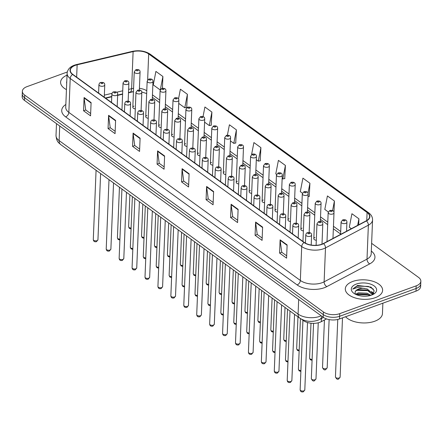 <?xml version="1.0" encoding="UTF-8"?>
<svg xmlns="http://www.w3.org/2000/svg" width="443" height="443" viewBox="0 0 443 443"><rect width="100%" height="100%" fill="white"/><g stroke="black" fill="none" stroke-linecap="round" stroke-linejoin="round"><path stroke-width="0.66" d="M326.497 318.916L321.313 321.662A11.668 6.097 -177.7 0 1 319.802 322.327A11.668 6.097 -177.7 0 1 303.477 320.632L301.556 319.242M133.437 91.734A15.555 8.129 2.3 0 0 131.726 92.072L128.487 92.836M122.595 94.226L117.639 95.4M111.747 96.79L105.661 98.23M314.973 237.514A2.918 1.523 2.3 0 0 313.81 238.666A2.918 1.523 2.3 0 0 316.308 240.283M302.048 228.128A2.918 1.523 2.3 0 0 300.88 229.28A2.918 1.523 2.3 0 0 303.377 230.897M289.118 218.742A2.918 1.523 2.3 0 0 287.956 219.9A2.918 1.523 2.3 0 0 290.447 221.511M276.188 209.356A2.918 1.523 2.3 0 0 275.025 210.514A2.918 1.523 2.3 0 0 277.523 212.125M263.264 199.97A2.918 1.523 2.3 0 0 262.095 201.128A2.918 1.523 2.3 0 0 264.593 202.739M250.334 190.59A2.918 1.523 2.3 0 0 249.171 191.741A2.918 1.523 2.3 0 0 251.663 193.353M237.404 181.204A2.918 1.523 2.3 0 0 236.241 182.355A2.918 1.523 2.3 0 0 238.738 183.967M224.479 171.818A2.918 1.523 2.3 0 0 223.311 172.969A2.918 1.523 2.3 0 0 225.808 174.586M211.549 162.431A2.918 1.523 2.3 0 0 210.386 163.583A2.918 1.523 2.3 0 0 212.878 165.2M198.619 153.045A2.918 1.523 2.3 0 0 197.456 154.197A2.918 1.523 2.3 0 0 199.954 155.814M185.695 143.659A2.918 1.523 2.3 0 0 184.526 144.811A2.918 1.523 2.3 0 0 187.024 146.428M172.764 134.273A2.918 1.523 2.3 0 0 171.602 135.425A2.918 1.523 2.3 0 0 174.093 137.042M159.834 124.887A2.918 1.523 2.3 0 0 158.672 126.045A2.918 1.523 2.3 0 0 161.169 127.656M146.904 115.501A2.918 1.523 2.3 0 0 145.741 116.659A2.918 1.523 2.3 0 0 148.239 118.27M133.98 106.115A2.918 1.523 2.3 0 0 132.817 107.272A2.918 1.523 2.3 0 0 135.309 108.884M375.16 297.713A18.667 9.752 2.3 0 0 382.614 290.331A18.667 9.752 2.3 0 0 372.474 281.144A18.667 9.752 2.3 0 0 352.755 281.449A18.667 9.752 2.3 0 0 345.307 288.83A18.667 9.752 2.3 0 0 355.447 298.017A18.667 9.752 2.3 0 0 375.16 297.713A18.667 9.752 2.3 0 0 382.614 290.331A18.667 9.752 2.3 0 0 372.474 281.144A18.667 9.752 2.3 0 0 352.755 281.449A18.667 9.752 2.3 0 0 345.307 288.83A18.667 9.752 2.3 0 0 355.447 298.017A18.667 9.752 2.3 0 0 375.16 297.713M321.734 244.248A12.443 6.501 -177.7 0 1 304.319 242.443L72.824 74.385A12.443 6.501 -177.7 0 1 70.337 70.271A12.443 6.501 -177.7 0 1 77.143 64.805L133.11 51.587A12.443 6.501 -177.7 0 1 148.682 53.935L367.092 212.496A12.443 6.501 -177.7 0 1 369.584 216.61A12.443 6.501 -177.7 0 1 366.228 220.824L323.346 243.539A12.443 6.501 -177.7 0 1 321.734 244.248M321.923 244.386A12.758 6.667 2.3 0 0 323.573 243.656L366.455 220.941A12.758 6.667 2.3 0 0 367.341 212.407L148.931 53.847A12.758 6.667 2.3 0 0 132.966 51.438L77.004 64.656A12.758 6.667 2.3 0 0 72.574 74.479L304.07 242.537A12.758 6.667 2.3 0 0 321.923 244.386M420.85 281.233L420.64 286.532A11.668 6.097 2.3 0 1 415.983 291.151L339.515 318.949A11.668 6.097 2.3 0 1 323.191 317.254L24.481 100.406A11.668 6.097 2.3 0 1 22.15 96.546L22.255 93.899A11.668 6.097 2.3 0 0 24.592 97.753L323.296 314.602A11.668 6.097 2.3 0 0 339.62 316.296L416.088 288.498A11.668 6.097 2.3 0 0 420.745 283.885A11.668 6.097 2.3 0 1 416.088 288.498L339.62 316.296A11.668 6.097 2.3 0 1 323.296 314.602L24.592 97.753A11.668 6.097 2.3 0 1 22.255 93.899L22.36 91.247A11.668 6.097 2.3 0 0 24.697 95.107L323.401 311.955A11.668 6.097 2.3 0 0 339.726 313.644L416.193 285.846A11.668 6.097 2.3 0 0 420.85 281.233A11.668 6.097 2.3 0 0 418.519 277.373L371.622 243.334M90.654 113.524L85.709 109.93L84.115 97.969A3.112 2.088 -54 0 1 84.092 97.521L83.561 110.778L90.56 115.856L91.097 102.604L84.092 97.521M85.77 109.975L83.561 110.778M115.158 131.311L110.213 127.717L108.618 115.756A3.112 2.088 -54 0 1 108.596 115.307L108.064 128.564L115.064 133.648L115.601 120.391L108.596 115.307M110.274 127.761L108.064 128.564M139.661 149.097L134.716 145.503L133.121 133.542A3.112 2.088 -54 0 1 133.099 133.099L132.568 146.351L139.567 151.434L140.099 138.183L133.099 133.099M134.777 145.548L132.568 146.351M164.165 166.889L159.214 163.295L157.625 151.334A3.112 2.088 -54 0 1 157.603 150.886L157.071 164.143L164.071 169.22L164.602 155.969L157.603 150.886M159.281 163.34L157.071 164.143M286.682 255.827L281.731 252.233L280.137 240.272A3.112 2.088 -54 0 1 280.12 239.829L279.588 253.08L286.588 258.164L287.119 244.913L280.12 239.829M281.792 252.277L279.588 253.08M262.178 238.041L257.228 234.447L255.633 222.486A3.112 2.088 -54 0 1 255.617 222.043L255.085 235.294L262.084 240.377L262.616 227.121L255.617 222.043M257.289 234.491L255.085 235.294M237.675 220.254L232.725 216.66L231.135 204.699A3.112 2.088 -54 0 1 231.113 204.251L230.581 217.507L237.581 222.585L238.112 209.334L231.113 204.251M232.785 216.705L230.581 217.507M213.172 202.462L208.221 198.868L206.632 186.907A3.112 2.088 -54 0 1 206.61 186.464L206.078 199.715L213.077 204.799L213.609 191.548L206.61 186.464M208.282 198.913L206.078 199.715M188.668 184.676L183.718 181.082L182.128 169.121A3.112 2.088 -54 0 1 182.106 168.672L181.575 181.929L188.574 187.012L189.106 173.756L182.106 168.672M183.779 181.126L181.575 181.929M67.026 75.172A18.667 9.752 2.3 0 0 60.602 82.149A18.667 9.752 2.3 0 0 66.444 89.619A18.667 9.752 2.3 0 1 60.602 82.149A18.667 9.752 2.3 0 1 67.026 75.172M67.281 71.999L27.017 86.634A11.668 6.097 2.3 0 0 22.36 91.247M211.228 125.225L211.904 112.079L204.904 106.996L203.032 116.642M186.724 107.439L187.4 94.287L180.401 89.204L178.512 98.933M162.426 88.29L162.897 76.501L155.897 71.417L153.284 84.906L160.216 89.946M284.738 178.59L285.414 165.444L278.414 160.36L275.795 173.85L276.57 174.415M309.242 196.376L309.917 183.23L302.918 178.147L300.299 191.642L302.431 193.187M333.967 212.38L334.421 201.017L327.421 195.939L324.802 209.428L328.285 211.953M358.68 224.822L358.924 218.809L351.925 213.725L349.305 227.215L351.354 228.704M235.731 143.011L236.407 129.865L229.408 124.782L227.392 135.187M260.235 160.803L260.91 147.652L253.911 142.574L251.596 154.496M256.298 159.69L258.297 161.147L260.384 160.776M260.91 147.652L258.297 161.147M282.152 178.463L282.8 178.933L284.888 178.562M285.414 165.444L282.8 178.933M308.035 196.592L309.391 196.354M309.917 183.23L307.99 193.176M334.421 201.017L332.56 210.602M358.924 218.809L357.651 225.365M230.438 140.924L233.793 143.355L235.881 142.989M236.407 129.865L233.793 143.355M204.583 122.152L209.29 125.568L211.377 125.197M211.904 112.079L209.29 125.568M178.723 103.38L184.786 107.782L186.874 107.411M187.4 94.287L184.786 107.782M162.897 76.501L160.349 89.641M345.579 316.745A19.448 10.161 2.3 0 0 374.695 321.247A19.448 10.161 2.3 0 0 382.459 313.555L382.874 303.184M355.552 294.296L358.398 292.801L367.092 293.205L370.891 295.337M356.371 294.673L358.359 293.853L367.053 294.257L369.877 295.614M364.296 288.321A8.794 4.596 2.3 0 0 358.548 289.063A8.794 4.596 2.3 0 0 355.059 292.319C355.319 291.123 356.471 290.237 358.525 289.644L367.219 290.049L372.497 294.733L372.513 293.526L367.264 288.997L357.806 287.38L352.694 289.085L357.019 286.112L368.366 286.427L373.388 289.152M372.618 294.673L374.185 290.802L370.974 287.097L357.573 285.442L352.694 289.085M371.566 295.104A12.681 6.628 2.3 0 0 373.809 294.041A12.681 6.628 2.3 0 0 373.084 285.248A12.681 6.628 2.3 0 0 356.349 284.057A12.681 6.628 2.3 0 0 353.78 293.238A12.681 6.628 2.3 0 0 371.566 295.104M355.059 292.319L355.341 294.008M356.72 290.359L368.194 290.636L369.695 291.178M372.131 292.496L373.549 293.681M356.554 294.567L368.028 294.844L369.528 295.387M371.428 291.505L373.759 293.36M66.777 81.379A12.681 6.628 2.3 0 0 66.694 83.411M321.441 318.528L321.313 321.662M303.499 320.106L303.477 320.632M371.312 251.07A19.448 10.161 -177.7 0 1 369.711 263.895L326.834 286.615A19.448 10.161 -177.7 0 1 297.103 284.904L65.603 116.847A3.887 2.608 126 0 0 68.848 112.4L300.343 280.458A15.555 8.129 2.3 0 0 322.111 282.717A15.555 8.129 2.3 0 0 324.126 281.826L367.009 259.111A15.555 8.129 2.3 0 0 371.201 253.845L372.563 219.916A15.555 8.129 -177.7 0 1 368.371 225.182A3.887 2.47 -117.9 0 0 366.455 220.941M65.603 116.847A19.448 10.161 -177.7 0 1 65.846 104.482M65.736 107.256A15.555 8.129 2.3 0 0 68.848 112.4L70.21 78.472A15.555 8.129 -177.7 0 1 67.098 73.328L65.736 107.256M369.711 263.895A3.887 2.47 62.1 0 1 367.009 259.111L368.371 225.182L325.489 247.897A15.555 8.129 -177.7 0 1 323.473 248.789A15.555 8.129 -177.7 0 1 301.705 246.529A3.887 2.608 -54 0 1 304.07 242.537M323.573 243.656A3.887 2.47 -117.9 0 1 325.489 247.897L324.126 281.826A3.887 2.47 62.1 0 0 326.834 286.615M372.563 219.916C372.596 217.103 371.289 214.717 368.631 212.756A3.887 2.608 126 0 0 367.341 212.407M148.931 53.847A3.887 2.608 -54 0 1 150.216 54.196C145.138 50.951 139.213 50.004 132.44 51.355L76.473 64.573C70.73 66.007 67.607 68.925 67.098 73.328M132.966 51.438A3.887 1.562 -103.3 0 0 132.44 51.355M77.004 64.656A3.887 1.562 -103.3 0 0 76.473 64.573M72.574 74.479A3.887 2.608 126 0 0 70.21 78.472L301.705 246.529L300.343 280.458A3.887 2.608 126 0 1 297.103 284.904M24.697 95.107L24.481 100.406M323.401 311.955L323.191 317.254M339.726 313.644L339.515 318.949M416.193 285.846L415.983 291.151M148.682 53.935L147.641 79.917M146.783 90.765A12.443 6.501 2.3 0 0 139.412 88.323M133.576 88.34A12.443 6.501 2.3 0 0 131.621 88.7L128.625 89.403M133.11 51.587L131.621 88.7A6.999 2.813 76.7 0 1 130.065 92.155L128.498 92.521M77.143 64.805L76.645 77.165M122.733 90.798L116.603 92.244M112.001 93.329L104.343 95.14M367.092 212.496L366.771 220.514M340.706 231.534L333.452 226.268M327.781 222.148L320.527 216.882M314.851 212.762L307.597 207.496M301.921 203.376L294.667 198.11M288.997 193.99L281.737 188.724M276.067 184.604L268.812 179.337M263.136 175.218L255.882 169.951M250.212 165.837L242.952 160.565M237.282 156.451L230.028 151.185M224.352 147.065L217.098 141.799M211.427 137.679L204.168 132.413M198.497 128.293L191.243 123.027M185.567 118.907L178.313 113.641M172.637 109.521L165.383 104.255M159.713 100.135L152.458 94.868M182.128 169.121L189.089 174.177M206.632 186.907L213.592 191.969M231.135 204.699L238.096 209.755M255.633 222.486L262.599 227.541M280.137 240.272L287.103 245.333M157.625 151.334L164.586 156.39M133.121 133.542L140.082 138.604M108.618 115.756L115.579 120.812M84.115 97.969L91.081 103.025M59.711 125.978L59.124 140.603A7.78 5.216 126 0 0 60.769 144.634C58.742 142.668 56.61 142.114 56.012 135.458A15.555 8.129 2.3 0 0 59.124 140.603L298.089 314.081A15.555 8.129 2.3 0 0 319.857 316.335A15.555 8.129 2.3 0 0 321.175 315.793M298.676 299.457L298.089 314.081A7.78 5.216 126 0 0 299.734 318.113L60.769 144.634M323.473 317.454L319.84 319.375A7.78 4.934 -117.9 0 0 321.795 316.247M303.876 390.826A2.331 1.218 2.3 0 0 304.806 389.901L303.372 391.806C301.45 392.265 300.371 391.568 300.144 389.713A2.331 1.218 2.3 0 0 301.412 390.859A2.331 1.218 2.3 0 0 303.876 390.826M311.207 245.045L311.612 235.056A2.918 1.523 -177.7 0 1 310.443 236.213A2.918 1.523 -177.7 0 1 307.364 236.257A2.918 1.523 -177.7 0 1 305.781 234.823L305.448 243.157M309.347 233.705A0.975 0.509 2.3 0 0 309.541 233.001A0.975 0.509 2.3 0 0 308.178 232.857A0.975 0.509 2.3 0 0 307.985 233.566A0.975 0.509 2.3 0 0 309.347 233.705M315.997 378.787L314.563 380.692C313.395 381.512 312.315 380.814 311.335 378.604A2.331 1.218 2.3 0 0 312.603 379.751A2.331 1.218 2.3 0 0 315.067 379.712A2.331 1.218 2.3 0 0 315.997 378.787L318.246 322.797M321.635 225.099A2.918 1.523 -177.7 0 1 318.556 225.149A2.918 1.523 -177.7 0 1 316.972 223.709L318.639 221.578C321.48 221.168 322.869 221.96 322.803 223.948A2.918 1.523 -177.7 0 1 321.635 225.099M319.37 221.749A0.975 0.509 2.3 0 0 319.176 222.452A0.975 0.509 2.3 0 0 320.538 222.596A0.975 0.509 2.3 0 0 320.732 221.888A0.975 0.509 2.3 0 0 319.37 221.749M340.119 377.065L338.685 378.964C337.511 379.784 336.436 379.086 335.456 376.877A2.331 1.218 2.3 0 0 336.724 378.023A2.331 1.218 2.3 0 0 339.188 377.984A2.331 1.218 2.3 0 0 340.119 377.065L342.494 317.864M345.756 223.372A2.918 1.523 -177.7 0 1 342.677 223.422A2.918 1.523 -177.7 0 1 341.093 221.987L342.76 219.85C345.601 219.446 346.985 220.232 346.919 222.22A2.918 1.523 -177.7 0 1 345.756 223.372M343.491 220.021A0.975 0.509 2.3 0 0 343.297 220.73A0.975 0.509 2.3 0 0 344.654 220.869A0.975 0.509 2.3 0 0 344.848 220.165A0.975 0.509 2.3 0 0 343.491 220.021M290.946 381.44A2.331 1.218 2.3 0 0 291.876 380.515L290.442 382.42C288.52 382.879 287.446 382.182 287.214 380.327A2.331 1.218 2.3 0 0 288.482 381.478A2.331 1.218 2.3 0 0 290.946 381.44M298.189 237.991L298.682 225.67A2.918 1.523 -177.7 0 1 297.519 226.827A2.918 1.523 -177.7 0 1 294.434 226.871A2.918 1.523 -177.7 0 1 292.851 225.437L292.513 233.876M296.417 224.324A0.975 0.509 2.3 0 0 296.611 223.615A0.975 0.509 2.3 0 0 295.248 223.477A0.975 0.509 2.3 0 0 295.055 224.18A0.975 0.509 2.3 0 0 296.417 224.324M278.021 372.054A2.331 1.218 2.3 0 0 278.952 371.129L277.517 373.034C275.59 373.493 274.516 372.796 274.289 370.941A2.331 1.218 2.3 0 0 275.552 372.092A2.331 1.218 2.3 0 0 278.021 372.054M285.259 228.605L285.752 216.284A2.918 1.523 -177.7 0 1 284.589 217.441A2.918 1.523 -177.7 0 1 281.51 217.485A2.918 1.523 -177.7 0 1 279.926 216.051L279.583 224.49M283.487 214.938A0.975 0.509 2.3 0 0 283.681 214.229A0.975 0.509 2.3 0 0 282.324 214.091A0.975 0.509 2.3 0 0 282.13 214.794A0.975 0.509 2.3 0 0 283.487 214.938M265.091 362.667A2.331 1.218 2.3 0 0 266.021 361.743L264.587 363.648C262.666 364.107 261.586 363.41 261.359 361.554A2.331 1.218 2.3 0 0 262.627 362.706A2.331 1.218 2.3 0 0 265.091 362.667M272.329 219.224L272.827 206.903A2.918 1.523 -177.7 0 1 271.659 208.055A2.918 1.523 -177.7 0 1 268.58 208.099A2.918 1.523 -177.7 0 1 266.996 206.665L266.658 215.104M270.562 205.552A0.975 0.509 2.3 0 0 270.756 204.843A0.975 0.509 2.3 0 0 269.394 204.705A0.975 0.509 2.3 0 0 269.2 205.408A0.975 0.509 2.3 0 0 270.562 205.552M252.161 353.281A2.331 1.218 2.3 0 0 253.091 352.357L251.657 354.262C249.736 354.721 248.661 354.023 248.429 352.174A2.331 1.218 2.3 0 0 249.697 353.32A2.331 1.218 2.3 0 0 252.161 353.281M259.404 209.838L259.897 197.517A2.918 1.523 -177.7 0 1 258.734 198.669A2.918 1.523 -177.7 0 1 255.65 198.719A2.918 1.523 -177.7 0 1 254.066 197.279L253.728 205.718M257.632 196.166A0.975 0.509 2.3 0 0 257.826 195.457A0.975 0.509 2.3 0 0 256.464 195.319A0.975 0.509 2.3 0 0 256.27 196.022A0.975 0.509 2.3 0 0 257.632 196.166M300.875 371.455L299.08 370.83L298.405 369.218A2.331 1.218 2.3 0 0 300.913 370.531M308.71 215.713A2.918 1.523 -177.7 0 1 305.626 215.763A2.918 1.523 -177.7 0 1 304.042 214.323L305.709 212.191C308.55 211.787 309.939 212.574 309.873 214.562A2.918 1.523 -177.7 0 1 308.71 215.713M306.44 212.363A0.975 0.509 2.3 0 0 306.246 213.066A0.975 0.509 2.3 0 0 307.608 213.21A0.975 0.509 2.3 0 0 307.802 212.502A0.975 0.509 2.3 0 0 306.44 212.363M287.95 362.069L286.156 361.444L285.48 359.832A2.331 1.218 2.3 0 0 287.983 361.145M295.78 206.327A2.918 1.523 -177.7 0 1 292.701 206.377A2.918 1.523 -177.7 0 1 291.117 204.943L292.784 202.805C295.625 202.401 297.009 203.187 296.943 205.175A2.918 1.523 -177.7 0 1 295.78 206.327M293.515 202.977A0.975 0.509 2.3 0 0 293.321 203.686A0.975 0.509 2.3 0 0 294.678 203.824A0.975 0.509 2.3 0 0 294.872 203.121A0.975 0.509 2.3 0 0 293.515 202.977M275.02 352.683L273.226 352.058L272.55 350.446A2.331 1.218 2.3 0 0 275.059 351.759M282.85 196.941A2.918 1.523 -177.7 0 1 279.771 196.991A2.918 1.523 -177.7 0 1 278.187 195.557L279.854 193.419C282.695 193.015 284.085 193.801 284.018 195.789A2.918 1.523 -177.7 0 1 282.85 196.941M280.585 193.591A0.975 0.509 2.3 0 0 280.391 194.3A0.975 0.509 2.3 0 0 281.754 194.438A0.975 0.509 2.3 0 0 281.947 193.735A0.975 0.509 2.3 0 0 280.585 193.591M239.231 343.895A2.331 1.218 2.3 0 0 240.167 342.971L238.733 344.875C236.806 345.335 235.731 344.643 235.504 342.788A2.331 1.218 2.3 0 0 236.767 343.934A2.331 1.218 2.3 0 0 239.231 343.895M246.474 200.452L246.967 188.131A2.918 1.523 -177.7 0 1 245.804 189.283A2.918 1.523 -177.7 0 1 242.725 189.333A2.918 1.523 -177.7 0 1 241.142 187.893L240.798 196.332M244.702 186.78A0.975 0.509 2.3 0 0 244.896 186.071A0.975 0.509 2.3 0 0 243.539 185.933A0.975 0.509 2.3 0 0 243.345 186.636A0.975 0.509 2.3 0 0 244.702 186.78M226.307 334.509A2.331 1.218 2.3 0 0 227.237 333.59L225.803 335.489C223.881 335.949 222.801 335.257 222.574 333.402A2.331 1.218 2.3 0 0 223.842 334.548A2.331 1.218 2.3 0 0 226.307 334.509M233.544 191.066L234.037 178.745A2.918 1.523 -177.7 0 1 232.874 179.897A2.918 1.523 -177.7 0 1 229.795 179.947A2.918 1.523 -177.7 0 1 228.211 178.512L227.874 186.946M231.778 177.394A0.975 0.509 2.3 0 0 231.971 176.691A0.975 0.509 2.3 0 0 230.609 176.547A0.975 0.509 2.3 0 0 230.415 177.255A0.975 0.509 2.3 0 0 231.778 177.394M213.376 325.123A2.331 1.218 2.3 0 0 214.307 324.204L212.873 326.103C210.951 326.569 209.871 325.871 209.644 324.016A2.331 1.218 2.3 0 0 210.912 325.162A2.331 1.218 2.3 0 0 213.376 325.123M220.614 181.68L221.112 169.359A2.918 1.523 -177.7 0 1 219.949 170.511A2.918 1.523 -177.7 0 1 216.865 170.561A2.918 1.523 -177.7 0 1 215.281 169.126L214.944 177.56M218.848 168.008A0.975 0.509 2.3 0 0 219.041 167.304A0.975 0.509 2.3 0 0 217.679 167.161A0.975 0.509 2.3 0 0 217.485 167.869A0.975 0.509 2.3 0 0 218.848 168.008M262.09 343.297L260.296 342.672L259.62 341.06A2.331 1.218 2.3 0 0 262.129 342.378M269.925 187.555A2.918 1.523 -177.7 0 1 266.841 187.605A2.918 1.523 -177.7 0 1 265.257 186.171L266.924 184.033C269.765 183.629 271.155 184.415 271.088 186.403A2.918 1.523 -177.7 0 1 269.925 187.555M267.655 184.205A0.975 0.509 2.3 0 0 267.461 184.914A0.975 0.509 2.3 0 0 268.823 185.052A0.975 0.509 2.3 0 0 269.017 184.349A0.975 0.509 2.3 0 0 267.655 184.205M249.165 333.911L247.366 333.291L246.696 331.674A2.331 1.218 2.3 0 0 249.199 332.992M256.995 178.175A2.918 1.523 -177.7 0 1 253.917 178.219A2.918 1.523 -177.7 0 1 252.333 176.785L254 174.653C256.84 174.243 258.225 175.035 258.158 177.017A2.918 1.523 -177.7 0 1 256.995 178.175M254.731 174.819A0.975 0.509 2.3 0 0 254.537 175.528A0.975 0.509 2.3 0 0 255.893 175.666A0.975 0.509 2.3 0 0 256.087 174.963A0.975 0.509 2.3 0 0 254.731 174.819M236.235 324.531L234.441 323.905L233.766 322.288A2.331 1.218 2.3 0 0 236.274 323.606M244.065 168.789A2.918 1.523 -177.7 0 1 240.986 168.833A2.918 1.523 -177.7 0 1 239.403 167.399L241.07 165.267C243.91 164.857 245.295 165.649 245.234 167.631A2.918 1.523 -177.7 0 1 244.065 168.789M241.8 165.438A0.975 0.509 2.3 0 0 241.607 166.142A0.975 0.509 2.3 0 0 242.969 166.28A0.975 0.509 2.3 0 0 243.163 165.577A0.975 0.509 2.3 0 0 241.8 165.438M200.446 315.737A2.331 1.218 2.3 0 0 201.382 314.818L199.948 316.723C198.021 317.182 196.947 316.485 196.714 314.63A2.331 1.218 2.3 0 0 197.982 315.776A2.331 1.218 2.3 0 0 200.446 315.737M207.689 172.294L208.182 159.973A2.918 1.523 -177.7 0 1 207.019 161.125A2.918 1.523 -177.7 0 1 203.941 161.174A2.918 1.523 -177.7 0 1 202.351 159.74L202.014 168.174M205.917 158.622A0.975 0.509 2.3 0 0 206.111 157.918A0.975 0.509 2.3 0 0 204.749 157.774A0.975 0.509 2.3 0 0 204.555 158.483A0.975 0.509 2.3 0 0 205.917 158.622M187.522 306.357A2.331 1.218 2.3 0 0 188.452 305.432L187.018 307.337C185.091 307.796 184.017 307.099 183.79 305.244A2.331 1.218 2.3 0 0 185.058 306.39A2.331 1.218 2.3 0 0 187.522 306.357M194.759 162.908L195.252 150.587A2.918 1.523 -177.7 0 1 194.089 151.744A2.918 1.523 -177.7 0 1 191.011 151.788A2.918 1.523 -177.7 0 1 189.427 150.354L189.089 158.788M192.987 149.236A0.975 0.509 2.3 0 0 193.181 148.532A0.975 0.509 2.3 0 0 191.825 148.388A0.975 0.509 2.3 0 0 191.631 149.097A0.975 0.509 2.3 0 0 192.987 149.236M174.592 296.971A2.331 1.218 2.3 0 0 175.522 296.046L174.088 297.951C172.166 298.41 171.087 297.713 170.86 295.858A2.331 1.218 2.3 0 0 172.128 297.009A2.331 1.218 2.3 0 0 174.592 296.971M181.829 153.522L182.328 141.201A2.918 1.523 -177.7 0 1 181.159 142.358A2.918 1.523 -177.7 0 1 178.08 142.402A2.918 1.523 -177.7 0 1 176.497 140.968L176.159 149.407M180.063 139.85A0.975 0.509 2.3 0 0 180.257 139.146A0.975 0.509 2.3 0 0 178.894 139.002A0.975 0.509 2.3 0 0 178.701 139.711A0.975 0.509 2.3 0 0 180.063 139.85M161.662 287.585A2.331 1.218 2.3 0 0 162.598 286.66L161.163 288.565C159.236 289.024 158.162 288.327 157.929 286.471A2.331 1.218 2.3 0 0 159.198 287.623A2.331 1.218 2.3 0 0 161.662 287.585M168.905 144.136L169.398 131.815A2.918 1.523 -177.7 0 1 168.235 132.972A2.918 1.523 -177.7 0 1 165.15 133.016A2.918 1.523 -177.7 0 1 163.567 131.582L163.229 140.021M167.133 130.469A0.975 0.509 2.3 0 0 167.327 129.76A0.975 0.509 2.3 0 0 165.964 129.622A0.975 0.509 2.3 0 0 165.771 130.325A0.975 0.509 2.3 0 0 167.133 130.469M148.737 278.198A2.331 1.218 2.3 0 0 149.668 277.274L148.233 279.179C146.306 279.638 145.232 278.94 145.005 277.085A2.331 1.218 2.3 0 0 146.273 278.237A2.331 1.218 2.3 0 0 148.737 278.198M155.975 134.755L156.468 122.434A2.918 1.523 -177.7 0 1 155.305 123.586A2.918 1.523 -177.7 0 1 152.226 123.63A2.918 1.523 -177.7 0 1 150.642 122.196L150.304 130.635M154.203 121.083A0.975 0.509 2.3 0 0 154.397 120.374A0.975 0.509 2.3 0 0 153.04 120.236A0.975 0.509 2.3 0 0 152.846 120.939A0.975 0.509 2.3 0 0 154.203 121.083M223.305 315.145L221.511 314.519L220.835 312.902A2.331 1.218 2.3 0 0 223.344 314.22M231.141 159.402A2.918 1.523 -177.7 0 1 228.056 159.447A2.918 1.523 -177.7 0 1 226.473 158.013L228.139 155.881C230.98 155.471 232.37 156.263 232.304 158.245A2.918 1.523 -177.7 0 1 231.141 159.402M228.87 156.052A0.975 0.509 2.3 0 0 228.677 156.756A0.975 0.509 2.3 0 0 230.039 156.9A0.975 0.509 2.3 0 0 230.233 156.191A0.975 0.509 2.3 0 0 228.87 156.052M210.381 305.759L208.581 305.133L207.905 303.516A2.331 1.218 2.3 0 0 210.414 304.834M218.211 150.016A2.918 1.523 -177.7 0 1 215.132 150.061A2.918 1.523 -177.7 0 1 213.543 148.626L215.209 146.495C218.056 146.085 219.44 146.877 219.374 148.865A2.918 1.523 -177.7 0 1 218.211 150.016M215.94 146.666A0.975 0.509 2.3 0 0 215.747 147.369A0.975 0.509 2.3 0 0 217.109 147.513A0.975 0.509 2.3 0 0 217.303 146.805A0.975 0.509 2.3 0 0 215.94 146.666M197.451 296.373L195.656 295.747L194.981 294.135A2.331 1.218 2.3 0 0 197.489 295.448M205.281 140.63A2.918 1.523 -177.7 0 1 202.202 140.68A2.918 1.523 -177.7 0 1 200.618 139.24L202.285 137.108C205.126 136.699 206.51 137.491 206.444 139.479A2.918 1.523 -177.7 0 1 205.281 140.63M203.016 137.28A0.975 0.509 2.3 0 0 202.822 137.983A0.975 0.509 2.3 0 0 204.179 138.127A0.975 0.509 2.3 0 0 204.373 137.419A0.975 0.509 2.3 0 0 203.016 137.28M184.521 286.986L182.726 286.361L182.051 284.749A2.331 1.218 2.3 0 0 184.559 286.062M192.351 131.244A2.918 1.523 -177.7 0 1 189.272 131.294A2.918 1.523 -177.7 0 1 187.688 129.854L189.355 127.722C192.196 127.318 193.585 128.105 193.519 130.092A2.918 1.523 -177.7 0 1 192.351 131.244M190.086 127.894A0.975 0.509 2.3 0 0 189.892 128.597A0.975 0.509 2.3 0 0 191.254 128.741A0.975 0.509 2.3 0 0 191.448 128.033A0.975 0.509 2.3 0 0 190.086 127.894M171.596 277.6L169.796 276.975L169.121 275.363A2.331 1.218 2.3 0 0 171.629 276.676M179.426 121.858A2.918 1.523 -177.7 0 1 176.342 121.908A2.918 1.523 -177.7 0 1 174.758 120.474L176.425 118.336C179.265 117.932 180.655 118.718 180.589 120.706A2.918 1.523 -177.7 0 1 179.426 121.858M177.156 118.508A0.975 0.509 2.3 0 0 176.962 119.217A0.975 0.509 2.3 0 0 178.324 119.355A0.975 0.509 2.3 0 0 178.518 118.652A0.975 0.509 2.3 0 0 177.156 118.508M135.807 268.812A2.331 1.218 2.3 0 0 136.737 267.888L135.303 269.793C133.382 270.252 132.302 269.554 132.075 267.705A2.331 1.218 2.3 0 0 133.343 268.851A2.331 1.218 2.3 0 0 135.807 268.812M143.045 125.369L143.543 113.048A2.918 1.523 -177.7 0 1 142.375 114.2A2.918 1.523 -177.7 0 1 139.296 114.25A2.918 1.523 -177.7 0 1 137.712 112.81L137.374 121.249M141.278 111.697A0.975 0.509 2.3 0 0 141.472 110.988A0.975 0.509 2.3 0 0 140.11 110.85A0.975 0.509 2.3 0 0 139.916 111.553A0.975 0.509 2.3 0 0 141.278 111.697M122.877 259.426A2.331 1.218 2.3 0 0 123.807 258.502L122.379 260.406C120.452 260.866 119.377 260.168 119.145 258.319A2.331 1.218 2.3 0 0 120.413 259.465A2.331 1.218 2.3 0 0 122.877 259.426M130.12 115.983L130.613 103.662A2.918 1.523 -177.7 0 1 129.45 104.814A2.918 1.523 -177.7 0 1 126.366 104.864A2.918 1.523 -177.7 0 1 124.782 103.424L124.444 111.863M128.348 102.311A0.975 0.509 2.3 0 0 128.542 101.602A0.975 0.509 2.3 0 0 127.18 101.464A0.975 0.509 2.3 0 0 126.986 102.167A0.975 0.509 2.3 0 0 128.348 102.311M109.953 250.04A2.331 1.218 2.3 0 0 110.883 249.121L109.449 251.02C107.522 251.48 106.447 250.788 106.22 248.933A2.331 1.218 2.3 0 0 107.488 250.079A2.331 1.218 2.3 0 0 109.953 250.04M117.19 106.597L117.683 94.276A2.918 1.523 -177.7 0 1 116.52 95.428A2.918 1.523 -177.7 0 1 113.441 95.478A2.918 1.523 -177.7 0 1 111.857 94.043L111.514 102.477M115.418 92.925A0.975 0.509 2.3 0 0 115.612 92.222A0.975 0.509 2.3 0 0 114.255 92.078A0.975 0.509 2.3 0 0 114.061 92.786A0.975 0.509 2.3 0 0 115.418 92.925M97.023 240.654A2.331 1.218 2.3 0 0 97.953 239.735L96.519 241.634C94.597 242.099 93.517 241.402 93.29 239.547A2.331 1.218 2.3 0 0 94.558 240.693A2.331 1.218 2.3 0 0 97.023 240.654M104.26 97.211L104.758 84.89A2.918 1.523 -177.7 0 1 103.59 86.042A2.918 1.523 -177.7 0 1 100.511 86.092A2.918 1.523 -177.7 0 1 98.927 84.657L98.59 93.091M102.494 83.539A0.975 0.509 2.3 0 0 102.687 82.835A0.975 0.509 2.3 0 0 101.325 82.691A0.975 0.509 2.3 0 0 101.131 83.4A0.975 0.509 2.3 0 0 102.494 83.539M158.666 268.214L156.872 267.589L156.196 265.977A2.331 1.218 2.3 0 0 158.705 267.29M166.496 112.472A2.918 1.523 -177.7 0 1 163.417 112.522A2.918 1.523 -177.7 0 1 161.833 111.088L163.5 108.95C166.341 108.546 167.725 109.332 167.659 111.32A2.918 1.523 -177.7 0 1 166.496 112.472M164.231 109.122A0.975 0.509 2.3 0 0 164.037 109.831A0.975 0.509 2.3 0 0 165.394 109.969A0.975 0.509 2.3 0 0 165.588 109.266A0.975 0.509 2.3 0 0 164.231 109.122M145.736 258.828L143.942 258.203L143.266 256.591A2.331 1.218 2.3 0 0 145.775 257.904M153.566 103.086A2.918 1.523 -177.7 0 1 150.487 103.136A2.918 1.523 -177.7 0 1 148.903 101.702L150.57 99.564C153.411 99.16 154.801 99.946 154.734 101.934A2.918 1.523 -177.7 0 1 153.566 103.086M151.301 99.736A0.975 0.509 2.3 0 0 151.107 100.445A0.975 0.509 2.3 0 0 152.47 100.583A0.975 0.509 2.3 0 0 152.663 99.88A0.975 0.509 2.3 0 0 151.301 99.736M132.806 249.442L131.012 248.816L130.336 247.205A2.331 1.218 2.3 0 0 132.845 248.523M140.641 93.7A2.918 1.523 -177.7 0 1 137.557 93.75A2.918 1.523 -177.7 0 1 135.973 92.316L137.64 90.184C140.481 89.774 141.871 90.56 141.804 92.548A2.918 1.523 -177.7 0 1 140.641 93.7M138.371 90.35A0.975 0.509 2.3 0 0 138.177 91.059A0.975 0.509 2.3 0 0 139.539 91.197A0.975 0.509 2.3 0 0 139.733 90.494A0.975 0.509 2.3 0 0 138.371 90.35M119.881 240.062L118.087 239.436L117.412 237.819A2.331 1.218 2.3 0 0 119.915 239.137M127.711 84.32A2.918 1.523 -177.7 0 1 124.633 84.364A2.918 1.523 -177.7 0 1 123.049 82.93L124.716 80.798C127.556 80.388 128.941 81.18 128.874 83.162A2.918 1.523 -177.7 0 1 127.711 84.32M125.447 80.964A0.975 0.509 2.3 0 0 125.253 81.673A0.975 0.509 2.3 0 0 126.609 81.811A0.975 0.509 2.3 0 0 126.803 81.108A0.975 0.509 2.3 0 0 125.447 80.964M327.189 367.679L325.755 369.584C324.586 370.398 323.506 369.7 322.526 367.491A2.331 1.218 2.3 0 0 323.794 368.637A2.331 1.218 2.3 0 0 326.258 368.598A2.331 1.218 2.3 0 0 327.189 367.679L329.121 319.602M332.826 213.986A2.918 1.523 -177.7 0 1 329.747 214.035A2.918 1.523 -177.7 0 1 328.163 212.601L329.83 210.464C332.671 210.06 334.061 210.846 333.994 212.834A2.918 1.523 -177.7 0 1 332.826 213.986M330.561 210.635A0.975 0.509 2.3 0 0 330.367 211.344A0.975 0.509 2.3 0 0 331.729 211.483A0.975 0.509 2.3 0 0 331.923 210.779A0.975 0.509 2.3 0 0 330.561 210.635M312.066 360.347L310.272 359.722L309.596 358.105A2.331 1.218 2.3 0 0 312.105 359.423M319.901 204.605A2.918 1.523 -177.7 0 1 316.817 204.649A2.918 1.523 -177.7 0 1 315.233 203.215L316.9 201.083C319.741 200.673 321.131 201.465 321.064 203.448A2.918 1.523 -177.7 0 1 319.901 204.605M317.631 201.249A0.975 0.509 2.3 0 0 317.437 201.958A0.975 0.509 2.3 0 0 318.799 202.097A0.975 0.509 2.3 0 0 318.993 201.393A0.975 0.509 2.3 0 0 317.631 201.249M299.141 350.961L297.347 350.335L296.672 348.719A2.331 1.218 2.3 0 0 299.175 350.036M306.971 195.219A2.918 1.523 -177.7 0 1 303.892 195.263A2.918 1.523 -177.7 0 1 302.309 193.829L303.976 191.697C306.816 191.287 308.201 192.079 308.134 194.062A2.918 1.523 -177.7 0 1 306.971 195.219M304.706 191.869A0.975 0.509 2.3 0 0 304.513 192.572A0.975 0.509 2.3 0 0 305.869 192.711A0.975 0.509 2.3 0 0 306.063 192.007A0.975 0.509 2.3 0 0 304.706 191.869M286.211 341.575L284.417 340.949L283.741 339.332A2.331 1.218 2.3 0 0 286.25 340.65M294.041 185.833A2.918 1.523 -177.7 0 1 290.962 185.877A2.918 1.523 -177.7 0 1 289.379 184.443L291.045 182.311C293.886 181.901 295.276 182.693 295.21 184.676A2.918 1.523 -177.7 0 1 294.041 185.833M291.776 182.483A0.975 0.509 2.3 0 0 291.583 183.186A0.975 0.509 2.3 0 0 292.945 183.33A0.975 0.509 2.3 0 0 293.139 182.621A0.975 0.509 2.3 0 0 291.776 182.483M273.281 332.189L271.487 331.563L270.811 329.946A2.331 1.218 2.3 0 0 273.32 331.264M281.117 176.447A2.918 1.523 -177.7 0 1 278.032 176.491A2.918 1.523 -177.7 0 1 276.449 175.057L278.115 172.925C280.956 172.515 282.346 173.307 282.28 175.295A2.918 1.523 -177.7 0 1 281.117 176.447M278.846 173.097A0.975 0.509 2.3 0 0 278.653 173.8A0.975 0.509 2.3 0 0 280.015 173.944A0.975 0.509 2.3 0 0 280.209 173.235A0.975 0.509 2.3 0 0 278.846 173.097M260.357 322.803L258.557 322.177L257.887 320.566A2.331 1.218 2.3 0 0 260.39 321.878M268.187 167.061A2.918 1.523 -177.7 0 1 265.108 167.111A2.918 1.523 -177.7 0 1 263.524 165.671L265.191 163.539C268.032 163.129 269.416 163.921 269.35 165.909A2.918 1.523 -177.7 0 1 268.187 167.061M265.922 163.711A0.975 0.509 2.3 0 0 265.728 164.414A0.975 0.509 2.3 0 0 267.085 164.558A0.975 0.509 2.3 0 0 267.279 163.849A0.975 0.509 2.3 0 0 265.922 163.711M247.427 313.417L245.632 312.791L244.957 311.18A2.331 1.218 2.3 0 0 247.465 312.492M255.257 157.675A2.918 1.523 -177.7 0 1 252.178 157.725A2.918 1.523 -177.7 0 1 250.594 156.285L252.261 154.153C255.102 153.749 256.486 154.535 256.425 156.523A2.918 1.523 -177.7 0 1 255.257 157.675M252.992 154.325A0.975 0.509 2.3 0 0 252.798 155.028A0.975 0.509 2.3 0 0 254.16 155.172A0.975 0.509 2.3 0 0 254.354 154.463A0.975 0.509 2.3 0 0 252.992 154.325M234.497 304.031L232.702 303.405L232.027 301.794A2.331 1.218 2.3 0 0 234.535 303.106M242.332 148.289A2.918 1.523 -177.7 0 1 239.248 148.339A2.918 1.523 -177.7 0 1 237.664 146.904L239.331 144.767C242.171 144.363 243.561 145.149 243.495 147.137A2.918 1.523 -177.7 0 1 242.332 148.289M240.062 144.939A0.975 0.509 2.3 0 0 239.868 145.647A0.975 0.509 2.3 0 0 241.23 145.786A0.975 0.509 2.3 0 0 241.424 145.082A0.975 0.509 2.3 0 0 240.062 144.939M221.572 294.645L219.772 294.019L219.097 292.408A2.331 1.218 2.3 0 0 221.605 293.72M229.402 138.903A2.918 1.523 -177.7 0 1 226.323 138.952A2.918 1.523 -177.7 0 1 224.734 137.518L226.401 135.381C229.247 134.977 230.631 135.763 230.565 137.751A2.918 1.523 -177.7 0 1 229.402 138.903M227.132 135.552A0.975 0.509 2.3 0 0 226.938 136.261A0.975 0.509 2.3 0 0 228.3 136.4A0.975 0.509 2.3 0 0 228.494 135.696A0.975 0.509 2.3 0 0 227.132 135.552M208.642 285.259L206.848 284.633L206.172 283.022A2.331 1.218 2.3 0 0 208.681 284.34M216.472 129.517A2.918 1.523 -177.7 0 1 213.393 129.566A2.918 1.523 -177.7 0 1 211.809 128.132L213.476 125.995C216.317 125.59 217.701 126.377 217.635 128.365A2.918 1.523 -177.7 0 1 216.472 129.517M214.207 126.166A0.975 0.509 2.3 0 0 214.013 126.875A0.975 0.509 2.3 0 0 215.37 127.014A0.975 0.509 2.3 0 0 215.564 126.31A0.975 0.509 2.3 0 0 214.207 126.166M195.712 275.873L193.918 275.247L193.242 273.636A2.331 1.218 2.3 0 0 195.751 274.953M203.542 120.136A2.918 1.523 -177.7 0 1 200.463 120.18A2.918 1.523 -177.7 0 1 198.879 118.746L200.546 116.614C203.387 116.204 204.777 116.996 204.71 118.979A2.918 1.523 -177.7 0 1 203.542 120.136M201.277 116.78A0.975 0.509 2.3 0 0 201.083 117.489A0.975 0.509 2.3 0 0 202.445 117.628A0.975 0.509 2.3 0 0 202.639 116.924A0.975 0.509 2.3 0 0 201.277 116.78M182.787 266.492L180.988 265.866L180.312 264.249A2.331 1.218 2.3 0 0 182.821 265.567M190.617 110.75A2.918 1.523 -177.7 0 1 187.533 110.794A2.918 1.523 -177.7 0 1 185.949 109.36L187.616 107.228C190.457 106.818 191.847 107.61 191.78 109.593A2.918 1.523 -177.7 0 1 190.617 110.75M188.347 107.394A0.975 0.509 2.3 0 0 188.153 108.103A0.975 0.509 2.3 0 0 189.515 108.242A0.975 0.509 2.3 0 0 189.709 107.538A0.975 0.509 2.3 0 0 188.347 107.394M169.857 257.106L168.063 256.48L167.388 254.863A2.331 1.218 2.3 0 0 169.896 256.181M177.687 101.364A2.918 1.523 -177.7 0 1 174.608 101.408A2.918 1.523 -177.7 0 1 173.025 99.974L174.692 97.842C177.532 97.432 178.917 98.224 178.85 100.207A2.918 1.523 -177.7 0 1 177.687 101.364M175.422 98.014A0.975 0.509 2.3 0 0 175.229 98.717A0.975 0.509 2.3 0 0 176.585 98.861A0.975 0.509 2.3 0 0 176.779 98.152A0.975 0.509 2.3 0 0 175.422 98.014M156.927 247.72L155.133 247.094L154.457 245.477A2.331 1.218 2.3 0 0 156.966 246.795M164.757 91.978A2.918 1.523 -177.7 0 1 161.678 92.022A2.918 1.523 -177.7 0 1 160.095 90.588L161.761 88.456C164.602 88.046 165.992 88.838 165.926 90.826A2.918 1.523 -177.7 0 1 164.757 91.978M162.492 88.628A0.975 0.509 2.3 0 0 162.299 89.331A0.975 0.509 2.3 0 0 163.661 89.475A0.975 0.509 2.3 0 0 163.855 88.766A0.975 0.509 2.3 0 0 162.492 88.628M143.997 238.334L142.203 237.708L141.527 236.097A2.331 1.218 2.3 0 0 144.036 237.409M151.833 82.592A2.918 1.523 -177.7 0 1 148.748 82.642A2.918 1.523 -177.7 0 1 147.165 81.202L148.831 79.07C151.672 78.66 153.062 79.452 152.996 81.44A2.918 1.523 -177.7 0 1 151.833 82.592M149.562 79.242A0.975 0.509 2.3 0 0 149.369 79.945A0.975 0.509 2.3 0 0 150.731 80.089A0.975 0.509 2.3 0 0 150.925 79.38A0.975 0.509 2.3 0 0 149.562 79.242M131.073 228.948L129.278 228.322L128.603 226.711A2.331 1.218 2.3 0 0 131.106 228.023M138.903 73.206A2.918 1.523 -177.7 0 1 135.824 73.256A2.918 1.523 -177.7 0 1 134.24 71.816L135.907 69.684C138.748 69.274 140.132 70.066 140.066 72.054A2.918 1.523 -177.7 0 1 138.903 73.206M136.638 69.856A0.975 0.509 2.3 0 0 136.444 70.559A0.975 0.509 2.3 0 0 137.801 70.703A0.975 0.509 2.3 0 0 137.994 69.994A0.975 0.509 2.3 0 0 136.638 69.856M368.631 212.756L150.216 54.196M340.606 234.015L333.352 228.749M327.682 224.629L320.427 219.363M314.751 215.243L307.497 209.976M301.821 205.857L294.567 200.59M288.897 196.476L281.637 191.204M275.967 187.09L268.713 181.818M263.037 177.704L255.783 172.438M250.112 168.318L242.853 163.052M237.182 158.932L229.928 153.666M224.252 149.546L216.998 144.28M211.328 140.16L204.068 134.893M198.398 130.774L191.143 125.507M185.467 121.388L178.213 116.121M172.537 112.007L165.283 106.735M159.613 102.621L152.359 97.349M146.672 93.534L141.76 92.011M133.443 91.607L130.065 92.155M122.606 93.916L117.65 95.084M111.758 96.474L105.34 97.992M319.84 319.375L317.847 320.256C311.34 322.327 305.305 321.612 299.734 318.113M56.012 135.458L56.488 123.641M304.806 389.901L307.514 322.526M311.612 235.056C311.678 233.073 310.288 232.282 307.448 232.691C306.739 232.702 306.185 233.411 305.781 234.823M300.144 389.713L302.934 320.239M311.335 378.604L313.555 323.351M316.103 245.317L316.972 223.709M321.989 244.154L322.803 223.948M335.456 376.877L337.76 319.464M340.595 234.402L341.093 221.987M346.559 231.246L346.919 222.22M291.876 380.515L294.534 314.342M298.682 225.67C298.748 223.687 297.358 222.895 294.517 223.305C293.814 223.316 293.255 224.025 292.851 225.437M287.214 380.327L289.999 311.047M278.952 371.129L281.61 304.956M285.752 216.284C285.818 214.301 284.434 213.509 281.593 213.919C280.884 213.93 280.33 214.639 279.926 216.051M274.289 370.941L277.069 301.661M266.021 361.743L268.679 295.57M272.827 206.903C272.894 204.915 271.504 204.123 268.663 204.533C267.954 204.544 267.4 205.253 266.996 206.665M261.359 361.554L264.139 292.275M253.091 352.357L255.749 286.184M259.897 197.517C259.963 195.529 258.574 194.737 255.733 195.147C255.03 195.158 254.47 195.872 254.066 197.279M248.429 352.174L251.214 282.889M298.405 369.218L300.437 318.595M302.957 241.452L304.042 214.323M309.153 232.52L309.873 214.562M285.48 359.832L287.513 309.236M290.027 232.071L291.117 204.943M296.223 223.134L296.943 205.175M272.55 350.446L274.582 299.856M277.096 222.685L278.187 195.557M283.293 213.747L284.018 195.789M372.552 294.706L372.569 294.268M240.167 342.971L242.825 276.797M246.967 188.131C247.033 186.143 245.649 185.357 242.808 185.761C242.099 185.772 241.546 186.486 241.142 187.893M235.504 342.788L238.284 273.503M227.237 333.59L229.895 267.411M234.037 178.745C234.103 176.757 232.719 175.971 229.878 176.375C229.169 176.386 228.616 177.1 228.211 178.512M222.574 333.402L225.354 264.117M214.307 324.204L216.965 258.025M221.112 169.359C221.179 167.371 219.789 166.585 216.948 166.989C216.245 167 215.686 167.714 215.281 169.126M209.644 324.016L212.43 254.731M259.62 341.06L261.652 290.47M264.166 213.299L265.257 186.171M270.368 204.367L271.088 186.403M246.696 331.674L248.722 281.084M251.242 203.913L252.333 176.785M257.438 194.981L258.158 177.017M233.766 322.288L235.798 271.697M238.312 194.527L239.403 167.399M244.508 185.595L245.234 167.631M201.382 314.818L204.04 248.639M208.182 159.973C208.249 157.985 206.864 157.199 204.018 157.603C203.315 157.619 202.761 158.328 202.351 159.74M196.714 314.63L199.5 245.344M188.452 305.432L191.11 239.253M195.252 150.587C195.319 148.604 193.934 147.812 191.094 148.222C190.385 148.233 189.831 148.942 189.427 150.354M183.79 305.244L186.569 235.958M175.522 296.046L178.18 229.873M182.328 141.201C182.394 139.218 181.004 138.426 178.164 138.836C177.455 138.847 176.901 139.556 176.497 140.968M170.86 295.858L173.645 226.578M162.598 286.66L165.25 220.487M169.398 131.815C169.464 129.832 168.074 129.04 165.233 129.45C164.53 129.461 163.971 130.17 163.567 131.582M157.929 286.471L160.715 217.192M149.668 277.274L152.326 211.101M156.468 122.434C156.534 120.446 155.15 119.654 152.309 120.064C151.6 120.075 151.046 120.784 150.642 122.196M145.005 277.085L147.785 207.806M220.835 312.902L222.868 262.311M225.382 185.141L226.473 158.013M231.584 176.209L232.304 158.245M207.905 303.516L209.938 252.925M212.457 175.755L213.543 148.626M218.654 166.823L219.374 148.865M194.981 294.135L197.013 243.539M199.527 166.369L200.618 139.24M205.724 157.437L206.444 139.479M182.051 284.749L184.083 234.153M186.597 156.983L187.688 129.854M192.794 148.051L193.519 130.092M169.121 275.363L171.153 224.767M173.673 147.597L174.758 120.474M179.869 138.665L180.589 120.706M136.737 267.888L139.395 201.715M143.543 113.048C143.61 111.06 142.22 110.268 139.379 110.678C138.67 110.689 138.116 111.403 137.712 112.81M132.075 267.705L134.86 198.42M123.807 258.502L126.465 192.328M130.613 103.662C130.679 101.674 129.29 100.882 126.449 101.292C125.746 101.303 125.186 102.017 124.782 103.424M119.145 258.319L121.93 189.034M110.883 249.121L113.541 182.942M117.683 94.276C117.749 92.288 116.365 91.502 113.524 91.906C112.815 91.917 112.262 92.631 111.857 94.043M106.22 248.933L109 179.648M97.953 239.735L100.611 173.556M104.758 84.89C104.825 82.902 103.435 82.116 100.594 82.52C99.885 82.531 99.332 83.245 98.927 84.657M93.29 239.547L96.07 170.262M156.196 265.977L158.229 215.387M160.743 138.216L161.833 111.088M166.939 129.278L167.659 111.32M143.266 256.591L145.298 206.001M147.812 128.83L148.903 101.702M154.009 119.892L154.734 101.934M130.336 247.205L132.368 196.614M134.888 119.444L135.973 92.316M141.084 110.512L141.804 92.548M117.412 237.819L119.444 187.228M121.958 110.058L123.049 82.93M128.154 101.126L128.874 83.162M322.526 367.491L324.431 320.007M327 241.607L328.163 212.601M332.964 238.445L333.994 212.834M309.596 358.105L310.997 323.218M313.81 238.666L315.233 203.215M320.344 221.411L321.064 203.448M296.672 348.719L297.951 316.817M300.88 229.28L302.309 193.829M307.414 212.025L308.134 194.062M283.741 339.332L285.021 307.431M287.956 219.9L289.379 184.443M294.484 202.639L295.21 184.676M270.811 329.946L272.096 298.045M275.025 210.514L276.449 175.057M281.56 193.253L282.28 175.295M257.887 320.566L259.166 288.664M262.095 201.128L263.524 165.671M268.63 183.867L269.35 165.909M244.957 311.18L246.236 279.278M249.171 191.741L250.594 156.285M255.7 174.481L256.425 156.523M232.027 301.794L233.311 269.892M236.241 182.355L237.664 146.904M242.775 165.095L243.495 147.137M219.097 292.408L220.381 260.506M223.311 172.969L224.734 137.518M229.845 155.709L230.565 137.751M206.172 283.022L207.451 251.12M210.386 163.583L211.809 128.132M216.915 146.328L217.635 128.365M193.242 273.636L194.521 241.734M197.456 154.197L198.879 118.746M203.985 136.942L204.71 118.979M180.312 264.249L181.597 232.348M184.526 144.811L185.949 109.36M191.06 127.556L191.78 109.593M167.388 254.863L168.667 222.962M171.602 135.425L173.025 99.974M178.13 118.17L178.85 100.207M154.457 245.477L155.737 213.576M158.672 126.045L160.095 90.588M165.2 108.784L165.926 90.826M141.527 236.097L142.812 204.195M145.741 116.659L147.165 81.202M152.276 99.398L152.996 81.44M128.603 226.711L129.882 194.809M132.817 107.272L134.24 71.816M139.346 90.012L140.066 72.054"/></g></svg>
